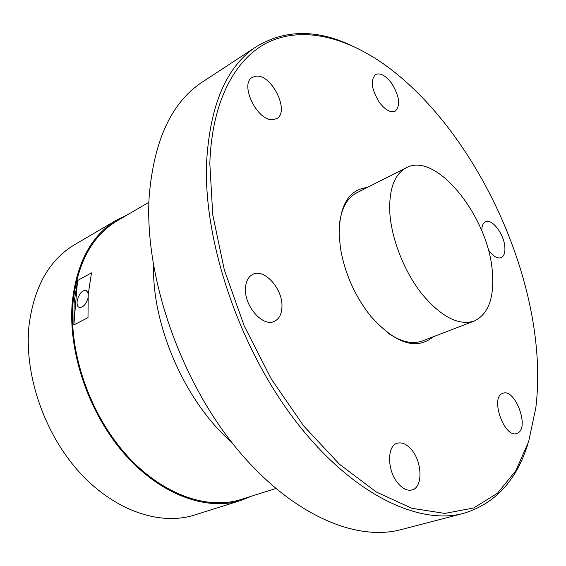 <?xml version="1.0" encoding="UTF-8"?>
<svg xmlns="http://www.w3.org/2000/svg" width="566" height="566" viewBox="0 0 566 566"><rect width="100%" height="100%" fill="white"/><g stroke="black" fill="none" stroke-linecap="round" stroke-linejoin="round"><path stroke-width="0.85" d="M406.261 167.777C436.344 151.002 488.706 217.125 492.363 271.977C494.415 297.893 488.359 314.257 474.181 321.078C458.502 325.938 440.964 316.741 421.55 293.506C403.813 270.845 391.071 237.84 389.748 211.422C389.09 188.662 394.594 174.116 406.261 167.777L356.898 192.73C347.276 197.76 341.454 208.238 339.416 224.178M241.088 500.394C206.831 511.339 160.673 494.974 124.725 454.201C88.827 413.463 67.87 352.038 72.271 302.202C76.707 262.447 91.565 235.031 116.837 219.955L74.726 244.611C49.263 259.808 34.038 286.729 29.043 325.365C23.942 373.772 43.851 432.841 78.978 471.761C114.162 510.723 159.987 526.04 194.527 515.025L241.088 500.394L251.714 496.106M116.837 219.955L127.152 214.967M275.741 488.543L240.932 499.502C206.866 510.412 160.977 494.146 125.228 453.621C89.527 413.138 68.684 352.073 73.035 302.513C77.443 262.949 92.23 235.668 117.395 220.669L148.9 202.253M74.188 301.897L77.57 280.531L73.849 324.941L74.188 301.897M73.849 324.941L87.992 317.653L88.218 294.391L91.494 272.84L77.57 280.531M88.31 293.294L86.138 290.181C81.638 290.4 78.61 294.278 77.054 301.812C76.87 305.152 77.747 307.062 79.693 307.543C83.209 307.345 85.961 304.267 87.956 298.31M153.563 266.034C152.148 326.646 185.782 402.567 231.621 442.237M245.46 288.985C245.701 281.677 248.127 276.816 252.726 274.397C264.074 268.086 282.519 288.398 281.974 306.142C281.854 313.805 279.321 318.863 274.383 321.325C263.232 327.311 244.618 306.793 245.46 288.985M209.823 163.433L212.738 214.726L224.341 269.975L244.229 325.896L271.27 378.979L303.709 425.965L339.423 464.205L376.178 491.925L411.885 508.303L444.805 513.412L473.629 507.992L497.472 493.248L515.867 470.636L528.63 441.678L535.818 407.845C538.33 387.116 538.316 365.204 535.783 342.112C524.47 236.913 461.615 118.966 383.401 63.824C344.885 36.896 303.383 26.482 269.529 41.608C235.987 57.074 211.896 100.055 209.823 163.433M256.547 76.127C272.338 74.818 289.969 112.054 276.689 118.598L273.102 119.667C257.714 121.987 239.078 84.122 252.323 77.344L256.547 76.127M391.41 82.983C399.518 96.029 400.792 105.41 395.231 111.141C390.724 112.988 385.531 110.2 379.652 102.786C371.48 89.704 370.122 80.28 375.583 74.507C380.232 72.575 385.503 75.398 391.41 82.983M481.808 230.871C481.765 226.039 483.003 222.997 485.529 221.752C491.925 218.306 503.874 233.885 504.815 246.684C505.304 252.556 504.073 256.228 501.122 257.693C497.203 258.895 492.894 256.2 488.203 249.606M517.741 433.075L516.737 433.492C504.447 438.409 490 397.976 502.367 393.497L502.983 393.25C515.095 388.205 529.762 427.62 517.741 433.075M398.259 483.612C387.087 471.181 386.684 445.661 397.297 443.228C401.994 441.989 406.728 444.147 411.496 449.694C422.434 462.082 422.979 487.531 412.02 489.937C407.513 491.026 402.928 488.918 398.259 483.612M367.185 187.53C348.819 189.716 339.473 205.316 339.14 234.324L340.399 247.866C344.687 273.152 354.755 295.884 370.61 316.054C395.415 343.711 416.314 350.609 433.294 336.749M350.616 45.117C316.161 29.255 284.882 29.68 256.78 46.384C226.541 65.967 209.788 104.979 206.519 163.425C203.718 242.439 239.581 348.26 295.516 420.984C351.514 493.877 418.224 525.673 463.674 513.348C494.917 503.761 516.249 480.874 527.646 444.699M256.78 46.384L202.663 81.829C171.583 102.029 153.733 140.488 149.127 197.209C144.514 273.803 178.071 374.734 232.704 443.61C287.394 512.626 354.238 542.249 401.053 529.62L463.674 513.348M387.491 332.695C400.664 341.892 412.345 344.623 422.533 340.874L474.181 321.078M86.881 290.57L86.138 290.181"/></g></svg>
